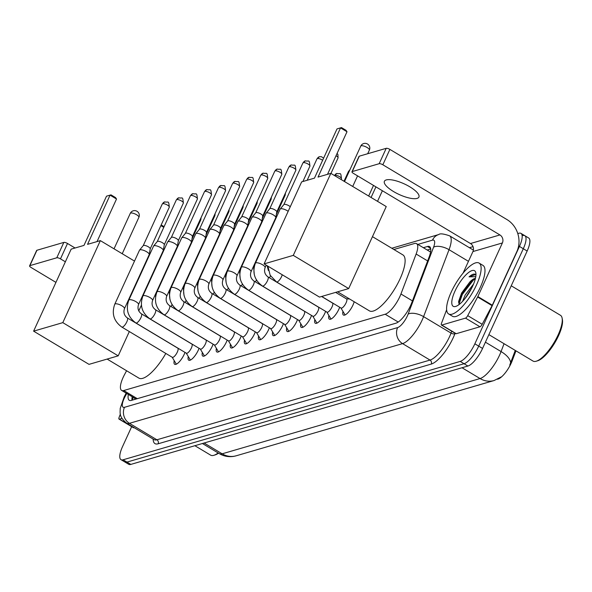 <?xml version="1.0" encoding="UTF-8"?>
<svg xmlns="http://www.w3.org/2000/svg" width="592" height="592" viewBox="0 0 592 592"><rect width="100%" height="100%" fill="white"/><g stroke="black" fill="none" stroke-linecap="round" stroke-linejoin="round"><path stroke-width="0.89" d="M354.171 301.735A10.094 3.234 120.9 0 1 352.936 305.117A10.094 3.234 120.9 0 1 343.427 315.04A10.094 3.234 120.9 0 1 342.968 311.399M339.675 307.248A10.094 3.234 120.9 0 1 338.868 309.224A10.094 3.234 120.9 0 1 329.359 319.14A10.094 3.234 120.9 0 1 328.9 315.506M325.615 311.348A10.094 3.234 120.9 0 1 324.808 313.323A10.094 3.234 120.9 0 1 315.299 323.247A10.094 3.234 120.9 0 1 314.84 319.606M311.547 315.455A10.094 3.234 120.9 0 1 310.748 317.43A10.094 3.234 120.9 0 1 301.239 327.346A10.094 3.234 120.9 0 1 300.78 323.713M297.487 319.554A10.094 3.234 120.9 0 1 296.681 321.537A10.094 3.234 120.9 0 1 287.172 331.453A10.094 3.234 120.9 0 1 286.713 327.82M283.427 323.661A10.094 3.234 120.9 0 1 282.621 325.637A10.094 3.234 120.9 0 1 273.112 335.56A10.094 3.234 120.9 0 1 272.653 331.92M269.36 327.768A10.094 3.234 120.9 0 1 268.561 329.744A10.094 3.234 120.9 0 1 259.052 339.66A10.094 3.234 120.9 0 1 258.586 336.027M255.3 331.868A10.094 3.234 120.9 0 1 254.493 333.844A10.094 3.234 120.9 0 1 244.984 343.767A10.094 3.234 120.9 0 1 244.526 340.126M241.24 335.975A10.094 3.234 120.9 0 1 240.433 337.951A10.094 3.234 120.9 0 1 230.924 347.867A10.094 3.234 120.9 0 1 230.466 344.233M227.173 340.074A10.094 3.234 120.9 0 1 226.373 342.058A10.094 3.234 120.9 0 1 216.864 351.974A10.094 3.234 120.9 0 1 216.398 348.333M213.113 344.181A10.094 3.234 120.9 0 1 212.306 346.157A10.094 3.234 120.9 0 1 202.797 356.073A10.094 3.234 120.9 0 1 202.338 352.44M199.053 348.288A10.094 3.234 120.9 0 1 198.246 350.264A10.094 3.234 120.9 0 1 188.737 360.18A10.094 3.234 120.9 0 1 188.278 356.547M184.985 352.388A10.094 3.234 120.9 0 1 184.179 354.364A10.094 3.234 120.9 0 1 174.67 364.287A10.094 3.234 120.9 0 1 174.211 360.646M126.584 370.74L124.49 374.669A17.79 5.705 -59.1 0 0 123.151 377.37A17.79 5.705 -59.1 0 0 121.626 390.409A17.79 5.705 -59.1 0 0 123.728 390.528L385.177 314.234A17.79 5.705 -59.1 0 0 400.939 293.995L416.132 254.027A17.79 5.705 -59.1 0 0 416.553 243.63A17.79 5.705 -59.1 0 0 414.452 243.512L393.902 249.506M497.472 379.228L497.961 379.087A16.014 5.136 -59.1 0 0 512.147 360.868L515.958 350.849M517.785 233.581L518.866 233.263A17.79 5.705 120.9 0 1 520.975 233.381A17.79 5.705 120.9 0 1 519.443 246.42L474.851 343.811L478.706 346.12A17.79 5.705 120.9 0 1 464.054 363.725L126.954 462.1A17.79 5.705 120.9 0 1 124.845 461.982A17.79 5.705 120.9 0 0 126.954 462.1L464.054 363.725A17.79 5.705 120.9 0 0 478.706 346.12L523.298 248.729L478.706 346.12L482.561 348.429A17.79 5.705 120.9 0 1 467.902 366.034L130.81 464.409A17.79 5.705 120.9 0 1 128.701 464.291L120.997 459.673A17.79 5.705 120.9 0 1 122.522 446.634L131.668 426.669M522.721 235.572A17.79 5.705 120.9 0 1 524.83 235.69A17.79 5.705 120.9 0 1 523.298 248.729A17.79 5.705 120.9 0 0 524.83 235.69L528.678 237.999A17.79 5.705 120.9 0 1 527.154 251.038L482.561 348.429M509.749 365.086L515.262 350.427M128.353 394.442A17.79 5.705 -59.1 0 0 129.285 400.281A17.79 5.705 -59.1 0 0 131.394 400.399L395.893 323.21A17.79 5.705 -59.1 0 0 411.655 302.978L429.126 257.017A17.79 5.705 -59.1 0 0 429.548 246.62A17.79 5.705 -59.1 0 0 427.446 246.501L423.339 247.7M131.957 400.236A17.79 5.705 120.9 0 1 132.208 396.751M474.851 343.811A17.79 5.705 120.9 0 1 460.199 361.416L123.099 459.792A17.79 5.705 120.9 0 1 120.997 459.673M469.404 247.7L473.038 246.635M427.195 250.009L430.732 248.973M121.952 418.374L119.392 419.121L133.844 427.787A2.967 0.947 120.9 0 1 133.496 427.764L119.044 419.106A2.967 0.947 -59.1 0 0 119.392 419.121M29.6 265.845L36.637 250.468A2.967 0.918 24.6 0 1 36.926 250.261L29.889 265.638A2.967 0.918 -155.4 0 0 29.6 265.845A2.967 0.918 -155.4 0 0 31.028 267.451L55.944 282.384M63.832 242.409A2.967 0.918 24.6 0 1 67.51 243.482L60.473 258.859A2.967 0.918 -155.4 0 0 56.795 257.786L63.832 242.409L36.926 250.261M155.622 296.289L154.741 295.763M75.058 248.004L67.51 243.482M56.795 257.786L29.889 265.638M60.473 258.859L65.364 261.797M120.361 414.089L119.11 417.367A2.967 0.947 -59.1 0 0 119.044 419.106M218.559 453.183A25.5 8.177 120.9 0 1 215.355 454.834L213.927 455.285A26.684 8.554 120.9 0 1 210.634 455.144L194.886 445.709M218.145 452.939A26.684 8.554 120.9 0 1 213.927 455.285M125.911 393.65A29.652 9.509 120.9 0 1 126.096 393.088M165.812 353.431A32.612 10.456 120.9 0 1 138.868 378.103L107.122 359.078M87.535 244.363L110.06 195.153L106.508 196.189L83.983 245.399L71.158 249.143L33.611 331.157L62.804 322.64L100.351 240.626L87.535 244.363M97.029 241.595L116.52 199.023L110.06 195.153L110.985 194.857L106.508 196.189M100.351 240.626L134.51 261.094M62.804 322.64L118.208 355.844L129.322 331.564M138.765 310.933L141.414 305.161M118.208 355.844L89.015 364.361L33.611 331.157M110.985 194.857L115.514 197.565L116.52 199.023M163.777 227.343L160.869 225.604M164.08 226.677L161.172 224.93M372.464 236.659L402.886 254.893A32.612 10.456 120.9 0 1 400.081 278.788A32.612 10.456 120.9 0 1 369.356 310.837L337.61 291.812M318.022 177.097L340.548 127.887L336.996 128.93L314.463 178.14L301.646 181.877L264.099 263.891L293.284 255.374L330.839 173.36L318.022 177.097M327.517 174.329L347.008 131.757L340.548 127.887L341.473 127.591L336.996 128.93M330.839 173.36L386.243 206.564L348.688 288.578L319.502 297.103L264.099 263.891M293.284 255.374L348.688 288.578M341.473 127.591L346.002 130.307L347.008 131.757M382.38 190.742L377.526 201.339M368.653 196.026L373.508 185.422M375.927 186.872L371.073 197.469M172.176 357.242L175.905 363.473A8.895 2.849 -59.1 0 0 176.253 363.836A8.895 2.849 -59.1 0 0 176.727 363.969M172.094 357.102A5.335 1.709 -59.1 0 0 172.302 357.316A5.335 1.709 -59.1 0 0 177.326 352.07A5.335 1.709 -59.1 0 0 177.785 348.163L127.295 317.904A5.335 1.709 -59.1 0 1 126.836 321.811A5.335 1.709 -59.1 0 1 122.588 327.043A5.335 1.709 -59.1 0 1 121.811 327.058L172.302 357.316M124.468 308.676A5.335 1.658 24.6 0 0 121.264 305.428A5.335 1.658 24.6 0 0 115.425 303.822A5.335 1.658 24.6 0 0 115.277 303.859A5.335 1.658 24.6 0 0 114.759 304.229L139.497 250.201A5.335 1.658 24.6 0 1 139.571 250.09A5.335 1.658 24.6 0 1 140.015 249.824A5.335 1.658 24.6 0 1 146.631 251.755A5.335 1.658 24.6 0 1 149.243 254.516A5.335 1.658 24.6 0 1 149.199 254.649L124.468 308.676C123.247 312.443 124.187 315.521 127.295 317.904M143.19 245.695A3.855 1.191 24.6 0 1 143.242 245.613A3.855 1.191 24.6 0 1 143.56 245.421A3.855 1.191 24.6 0 1 148.348 246.82A3.855 1.191 24.6 0 1 150.227 248.81A3.855 1.191 24.6 0 1 150.198 248.906M186.236 353.135L189.965 359.374A8.895 2.849 -59.1 0 0 190.313 359.729A8.895 2.849 -59.1 0 0 190.794 359.869M186.154 353.002A5.335 1.709 -59.1 0 0 186.362 353.217A5.335 1.709 -59.1 0 0 191.394 347.97A5.335 1.709 -59.1 0 0 191.852 344.056L141.362 313.797A5.335 1.709 -59.1 0 1 140.903 317.712A5.335 1.709 -59.1 0 1 136.648 322.936A5.335 1.709 -59.1 0 1 135.871 322.951L186.362 353.217M138.528 304.569A5.335 1.658 24.6 0 0 135.331 301.328A5.335 1.658 24.6 0 0 129.493 299.715A5.335 1.658 24.6 0 0 129.337 299.752A5.335 1.658 24.6 0 0 128.819 300.129L153.557 246.102A5.335 1.658 24.6 0 1 153.631 245.983A5.335 1.658 24.6 0 1 154.075 245.724A5.335 1.658 24.6 0 1 160.698 247.656A5.335 1.658 24.6 0 1 163.303 250.416A5.335 1.658 24.6 0 1 163.266 250.542L138.528 304.569C137.307 308.343 138.254 311.414 141.362 313.797M157.25 241.588A3.855 1.191 24.6 0 1 157.302 241.506A3.855 1.191 24.6 0 1 157.627 241.321A3.855 1.191 24.6 0 1 162.408 242.713A3.855 1.191 24.6 0 1 164.295 244.703A3.855 1.191 24.6 0 1 164.265 244.799M200.303 349.036L204.033 355.267A8.895 2.849 -59.1 0 0 204.381 355.629A8.895 2.849 -59.1 0 0 204.854 355.762M200.214 348.895A5.335 1.709 -59.1 0 0 200.429 349.11A5.335 1.709 -59.1 0 0 205.454 343.863A5.335 1.709 -59.1 0 0 205.912 339.956L155.422 309.697A5.335 1.709 -59.1 0 1 154.963 313.605A5.335 1.709 -59.1 0 1 150.716 318.836A5.335 1.709 -59.1 0 1 149.939 318.851L200.429 349.11M152.588 300.47A5.335 1.658 24.6 0 0 149.391 297.221A5.335 1.658 24.6 0 0 143.553 295.608A5.335 1.658 24.6 0 0 143.405 295.645A5.335 1.658 24.6 0 0 142.887 296.022L167.625 241.995A5.335 1.658 24.6 0 1 167.691 241.884A5.335 1.658 24.6 0 1 168.135 241.617A5.335 1.658 24.6 0 1 174.758 243.549A5.335 1.658 24.6 0 1 177.363 246.309A5.335 1.658 24.6 0 1 177.326 246.442L152.588 300.47C151.367 304.236 152.314 307.315 155.422 309.697M171.317 237.488A3.855 1.191 24.6 0 1 171.369 237.407A3.855 1.191 24.6 0 1 171.687 237.214A3.855 1.191 24.6 0 1 176.468 238.613A3.855 1.191 24.6 0 1 178.355 240.604A3.855 1.191 24.6 0 1 178.325 240.692M214.363 344.929L218.093 351.167A8.895 2.849 -59.1 0 0 218.441 351.522A8.895 2.849 -59.1 0 0 218.914 351.663M214.282 344.788A5.335 1.709 -59.1 0 0 214.489 345.003A5.335 1.709 -59.1 0 0 219.514 339.764A5.335 1.709 -59.1 0 0 219.972 335.849L169.482 305.59A5.335 1.709 -59.1 0 1 169.023 309.505A5.335 1.709 -59.1 0 1 164.776 314.729A5.335 1.709 -59.1 0 1 163.999 314.744L214.489 345.003M166.655 296.363A5.335 1.658 24.6 0 0 163.451 293.114A5.335 1.658 24.6 0 0 157.613 291.508A5.335 1.658 24.6 0 0 157.465 291.545A5.335 1.658 24.6 0 0 156.947 291.923L181.685 237.895A5.335 1.658 24.6 0 1 181.759 237.777A5.335 1.658 24.6 0 1 182.203 237.518A5.335 1.658 24.6 0 1 188.818 239.449A5.335 1.658 24.6 0 1 191.431 242.202A5.335 1.658 24.6 0 1 191.386 242.335L166.655 296.363C165.434 300.129 166.374 303.208 169.482 305.59M185.377 233.381A3.855 1.191 24.6 0 1 185.429 233.3A3.855 1.191 24.6 0 1 185.755 233.107A3.855 1.191 24.6 0 1 190.535 234.506A3.855 1.191 24.6 0 1 192.415 236.497A3.855 1.191 24.6 0 1 192.385 236.593M228.423 340.829L232.153 347.06A8.895 2.849 -59.1 0 0 232.501 347.415A8.895 2.849 -59.1 0 0 232.982 347.556M228.342 340.689A5.335 1.709 -59.1 0 0 228.549 340.903A5.335 1.709 -59.1 0 0 233.581 335.657A5.335 1.709 -59.1 0 0 234.04 331.749L183.55 301.483A5.335 1.709 -59.1 0 1 183.091 305.398A5.335 1.709 -59.1 0 1 178.843 310.63A5.335 1.709 -59.1 0 1 178.059 310.645L228.549 340.903M180.715 292.263A5.335 1.658 24.6 0 0 177.519 289.014A5.335 1.658 24.6 0 0 171.68 287.401A5.335 1.658 24.6 0 0 171.525 287.438A5.335 1.658 24.6 0 0 171.014 287.816L195.745 233.788A5.335 1.658 24.6 0 1 195.819 233.67A5.335 1.658 24.6 0 1 196.263 233.411A5.335 1.658 24.6 0 1 202.886 235.342A5.335 1.658 24.6 0 1 205.491 238.102A5.335 1.658 24.6 0 1 205.454 238.228L180.715 292.263C179.494 296.03 180.442 299.101 183.55 301.483M199.445 229.282A3.855 1.191 24.6 0 1 199.497 229.193A3.855 1.191 24.6 0 1 199.815 229.008A3.855 1.191 24.6 0 1 204.595 230.399A3.855 1.191 24.6 0 1 206.482 232.397A3.855 1.191 24.6 0 1 206.453 232.486M242.491 336.722L246.22 342.953A8.895 2.849 -59.1 0 0 246.568 343.316A8.895 2.849 -59.1 0 0 247.042 343.449M242.402 336.582A5.335 1.709 -59.1 0 0 242.616 336.796A5.335 1.709 -59.1 0 0 247.641 331.557A5.335 1.709 -59.1 0 0 248.1 327.642L197.61 297.384A5.335 1.709 -59.1 0 1 197.151 301.291A5.335 1.709 -59.1 0 1 192.903 306.523A5.335 1.709 -59.1 0 1 192.126 306.538L242.616 336.796M194.775 288.156A5.335 1.658 24.6 0 0 191.579 284.907A5.335 1.658 24.6 0 0 185.74 283.302A5.335 1.658 24.6 0 0 185.592 283.339A5.335 1.658 24.6 0 0 185.074 283.716L209.812 229.681A5.335 1.658 24.6 0 1 209.879 229.57A5.335 1.658 24.6 0 1 210.323 229.304A5.335 1.658 24.6 0 1 216.946 231.243A5.335 1.658 24.6 0 1 219.551 233.995A5.335 1.658 24.6 0 1 219.514 234.129L194.775 288.156C193.554 291.923 194.502 295.001 197.61 297.384M213.505 225.175A3.855 1.191 24.6 0 1 213.557 225.093A3.855 1.191 24.6 0 1 213.875 224.901A3.855 1.191 24.6 0 1 218.655 226.299A3.855 1.191 24.6 0 1 220.542 228.29A3.855 1.191 24.6 0 1 220.513 228.386M256.551 332.623L260.28 338.853A8.895 2.849 -59.1 0 0 260.628 339.209A8.895 2.849 -59.1 0 0 261.102 339.349M256.469 332.482A5.335 1.709 -59.1 0 0 256.676 332.697A5.335 1.709 -59.1 0 0 261.701 327.45A5.335 1.709 -59.1 0 0 262.16 323.535L211.677 293.277A5.335 1.709 -59.1 0 1 211.218 297.191A5.335 1.709 -59.1 0 1 206.963 302.416A5.335 1.709 -59.1 0 1 206.186 302.438L256.676 332.697M208.843 284.049A5.335 1.658 24.6 0 0 205.646 280.808A5.335 1.658 24.6 0 0 199.807 279.195A5.335 1.658 24.6 0 0 199.652 279.232A5.335 1.658 24.6 0 0 199.134 279.609L223.872 225.582A5.335 1.658 24.6 0 1 223.946 225.463A5.335 1.658 24.6 0 1 224.39 225.204A5.335 1.658 24.6 0 1 231.006 227.136A5.335 1.658 24.6 0 1 233.618 229.896A5.335 1.658 24.6 0 1 233.574 230.022L208.843 284.049C207.622 287.823 208.562 290.894 211.677 293.277M227.565 221.068A3.855 1.191 24.6 0 1 227.617 220.986A3.855 1.191 24.6 0 1 227.942 220.801A3.855 1.191 24.6 0 1 232.723 222.192A3.855 1.191 24.6 0 1 234.602 224.183A3.855 1.191 24.6 0 1 234.573 224.279M270.611 328.516L274.34 334.746A8.895 2.849 -59.1 0 0 274.688 335.109A8.895 2.849 -59.1 0 0 275.169 335.242M270.529 328.375A5.335 1.709 -59.1 0 0 270.736 328.59A5.335 1.709 -59.1 0 0 275.768 323.343A5.335 1.709 -59.1 0 0 276.227 319.436L225.737 289.177A5.335 1.709 -59.1 0 1 225.278 293.084A5.335 1.709 -59.1 0 1 221.031 298.316A5.335 1.709 -59.1 0 1 220.246 298.331L270.736 328.59M222.903 279.949A5.335 1.658 24.6 0 0 219.706 276.701A5.335 1.658 24.6 0 0 213.867 275.088A5.335 1.658 24.6 0 0 213.712 275.125A5.335 1.658 24.6 0 0 213.201 275.502L237.932 221.475A5.335 1.658 24.6 0 1 238.006 221.364A5.335 1.658 24.6 0 1 238.45 221.097A5.335 1.658 24.6 0 1 245.073 223.029A5.335 1.658 24.6 0 1 247.678 225.789A5.335 1.658 24.6 0 1 247.641 225.922L222.903 279.949C221.682 283.716 222.629 286.794 225.737 289.177M241.632 216.968A3.855 1.191 24.6 0 1 241.684 216.887A3.855 1.191 24.6 0 1 242.002 216.694A3.855 1.191 24.6 0 1 246.783 218.093A3.855 1.191 24.6 0 1 248.67 220.083A3.855 1.191 24.6 0 1 248.64 220.18M284.678 324.409L288.408 330.647A8.895 2.849 -59.1 0 0 288.755 331.002A8.895 2.849 -59.1 0 0 289.229 331.143M284.597 324.268A5.335 1.709 -59.1 0 0 284.804 324.483A5.335 1.709 -59.1 0 0 289.828 319.243A5.335 1.709 -59.1 0 0 290.287 315.329L239.797 285.07A5.335 1.709 -59.1 0 1 239.338 288.985A5.335 1.709 -59.1 0 1 235.091 294.209A5.335 1.709 -59.1 0 1 234.314 294.224L284.804 324.483M236.963 275.842A5.335 1.658 24.6 0 0 233.766 272.601A5.335 1.658 24.6 0 0 227.927 270.988A5.335 1.658 24.6 0 0 227.779 271.025A5.335 1.658 24.6 0 0 227.261 271.402L252 217.375A5.335 1.658 24.6 0 1 252.066 217.257A5.335 1.658 24.6 0 1 252.51 216.998A5.335 1.658 24.6 0 1 259.133 218.929A5.335 1.658 24.6 0 1 261.745 221.682A5.335 1.658 24.6 0 1 261.701 221.815L236.963 275.842C235.749 279.609 236.689 282.687 239.797 285.07M255.692 212.861A3.855 1.191 24.6 0 1 255.744 212.78A3.855 1.191 24.6 0 1 256.062 212.595A3.855 1.191 24.6 0 1 260.85 213.986A3.855 1.191 24.6 0 1 262.73 215.976A3.855 1.191 24.6 0 1 262.7 216.073M298.738 320.309L302.468 326.54A8.895 2.849 -59.1 0 0 302.815 326.895A8.895 2.849 -59.1 0 0 303.296 327.036M298.657 320.168A5.335 1.709 -59.1 0 0 298.864 320.383A5.335 1.709 -59.1 0 0 303.896 315.136A5.335 1.709 -59.1 0 0 304.355 311.229L253.864 280.971A5.335 1.709 -59.1 0 1 253.406 284.878A5.335 1.709 -59.1 0 1 249.151 290.11A5.335 1.709 -59.1 0 1 248.374 290.124L298.864 320.383M251.03 271.743A5.335 1.658 24.6 0 0 247.833 268.494A5.335 1.658 24.6 0 0 241.995 266.881A5.335 1.658 24.6 0 0 241.839 266.918A5.335 1.658 24.6 0 0 241.321 267.295L266.06 213.268A5.335 1.658 24.6 0 1 266.134 213.15A5.335 1.658 24.6 0 1 266.578 212.891A5.335 1.658 24.6 0 1 273.201 214.822A5.335 1.658 24.6 0 1 275.805 217.582A5.335 1.658 24.6 0 1 275.768 217.708L251.03 271.743C249.809 275.509 250.749 278.588 253.864 280.971M269.752 208.761A3.855 1.191 24.6 0 1 269.804 208.673A3.855 1.191 24.6 0 1 270.13 208.488A3.855 1.191 24.6 0 1 274.91 209.879A3.855 1.191 24.6 0 1 276.79 211.877A3.855 1.191 24.6 0 1 276.767 211.966M312.805 316.202L316.535 322.44A8.895 2.849 -59.1 0 0 316.883 322.795A8.895 2.849 -59.1 0 0 317.356 322.936M312.717 316.061A5.335 1.709 -59.1 0 0 312.924 316.276A5.335 1.709 -59.1 0 0 317.956 311.037A5.335 1.709 -59.1 0 0 318.415 307.122L267.924 276.864A5.335 1.709 -59.1 0 1 267.466 280.771A5.335 1.709 -59.1 0 1 263.218 286.003A5.335 1.709 -59.1 0 1 262.441 286.017L312.924 316.276M267.924 276.864C264.816 274.481 263.869 271.402 265.09 267.636A5.335 1.658 24.6 0 0 261.893 264.387A5.335 1.658 24.6 0 0 256.055 262.781A5.335 1.658 24.6 0 0 255.907 262.818A5.335 1.658 24.6 0 0 255.389 263.196L280.12 209.161A5.335 1.658 24.6 0 1 280.194 209.05A5.335 1.658 24.6 0 1 280.638 208.784A5.335 1.658 24.6 0 1 287.261 210.722A5.335 1.658 24.6 0 1 288.171 211.314M283.82 204.654A3.855 1.191 24.6 0 1 283.871 204.573A3.855 1.191 24.6 0 1 284.19 204.381A3.855 1.191 24.6 0 1 288.97 205.779A3.855 1.191 24.6 0 1 290.265 206.734M326.865 312.102L330.595 318.333A8.895 2.849 -59.1 0 0 330.943 318.688A8.895 2.849 -59.1 0 0 331.416 318.829M326.784 311.962A5.335 1.709 -59.1 0 0 326.991 312.176A5.335 1.709 -59.1 0 0 332.016 306.93A5.335 1.709 -59.1 0 0 332.475 303.023L321.582 296.488M340.925 307.995L344.655 314.226A8.895 2.849 -59.1 0 0 345.003 314.589A8.895 2.849 -59.1 0 0 345.484 314.722M340.844 307.855A5.335 1.709 -59.1 0 0 341.051 308.069A5.335 1.709 -59.1 0 0 346.083 302.823A5.335 1.709 -59.1 0 0 346.542 298.916L335.649 292.389M180.434 266.259A5.335 1.658 24.6 0 1 180.686 266.689M194.494 262.16A5.335 1.658 24.6 0 1 194.746 262.589M208.562 258.053A5.335 1.658 24.6 0 1 208.806 258.482M222.622 253.946A5.335 1.658 24.6 0 1 222.873 254.382M236.689 249.846A5.335 1.658 24.6 0 1 236.933 250.275M250.749 245.739A5.335 1.658 24.6 0 1 250.993 246.168M264.809 241.64A5.335 1.658 24.6 0 1 265.061 242.069M386.243 179.931A18.974 5.883 -155.4 0 0 384.4 181.27A18.974 5.883 -155.4 0 0 396.292 193.088A18.974 5.883 -155.4 0 0 417.071 198.409A18.974 5.883 -155.4 0 0 418.907 197.069A18.974 5.883 -155.4 0 0 407.022 185.252A18.974 5.883 -155.4 0 0 386.243 179.931M465.504 318.119A2.967 0.947 -59.1 0 0 467.724 315.632L477.626 297.006A2.967 0.947 -59.1 0 0 477.848 296.555L492.3 305.22A2.967 0.947 120.9 0 1 492.078 305.664L482.177 324.298A2.967 0.947 120.9 0 1 479.957 326.777L465.504 318.119L441.773 325.045L456.225 333.703A2.967 0.947 120.9 0 1 455.87 333.688L441.417 325.023A2.967 0.947 -59.1 0 0 441.773 325.045M479.957 326.777L456.225 333.703M492.3 305.22L516.846 251.615A23.717 21.231 73.7 0 0 506.959 219.565L389.891 149.399L382.846 164.776L499.922 234.943A5.927 5.306 -106.3 0 1 502.386 242.957L477.848 296.555M351.974 171.769L359.018 156.392A2.967 0.918 24.6 0 1 359.307 156.177L352.262 171.562A2.967 0.918 -155.4 0 0 351.974 171.769A2.967 0.918 -155.4 0 0 353.402 173.375L470.47 243.534A5.927 5.306 -106.3 0 1 472.941 251.548L463.033 273.193M382.846 164.776A2.967 0.918 -155.4 0 0 379.169 163.703L386.213 148.326L359.307 156.177M386.213 148.326A2.967 0.918 24.6 0 1 389.891 149.399M379.169 163.703L352.262 171.562M446.627 309.779L441.491 323.291A2.967 0.947 -59.1 0 0 441.417 325.023M511.236 285.795L560.446 315.292A26.684 8.554 120.9 0 1 562.119 318.126L562.4 319.599A25.5 8.177 120.9 0 1 558.611 335.568A25.5 8.177 120.9 0 1 537.736 360.757L536.308 361.201A26.684 8.554 120.9 0 1 533.015 361.061L488.888 334.621M562.119 318.126A26.684 8.554 120.9 0 1 558.152 334.843A26.684 8.554 120.9 0 1 536.308 361.201M476.553 284.811A29.652 9.509 120.9 0 1 448.625 313.945A29.652 9.509 120.9 0 1 451.171 292.219A29.652 9.509 120.9 0 1 479.106 263.085A29.652 9.509 120.9 0 1 476.553 284.811M479.106 263.085L482.961 265.394A29.652 9.509 120.9 0 1 480.408 287.12A29.652 9.509 120.9 0 1 452.48 316.254L448.625 313.945M475.946 275.021L475.235 274.311C473.815 273.659 471.757 274.503 469.056 276.856L475.776 276.671M475.332 278.81L471.802 280.379L469.915 281.896A14.822 4.751 120.9 0 1 475.42 278.455M469.915 281.896L461.612 293.04L458.622 301.432L459.185 304.488M454.982 291.109A20.757 6.653 120.9 0 1 467.443 273.445A20.757 6.653 120.9 0 1 475.835 272.919A20.757 6.653 120.9 0 1 472.749 285.921A20.757 6.653 120.9 0 1 455.759 306.419A20.757 6.653 120.9 0 1 454.982 291.109M471.898 287.69L465.06 298.479M473.578 284.019L465.201 294.971L462.596 301.335M469.804 291.545L467.717 294.846M472.897 279.683L461.723 294.106L458.556 302.327M475.124 278.839L473.171 280.327L462.322 294.468L458.948 304.177M475.531 274.533L469.056 276.856M134.695 398.246A5.927 1.902 -59.1 0 0 135.783 399.001A17.79 15.925 73.7 0 0 135.723 399.141M512.147 360.868L511.451 360.454M430.717 250.927A17.79 15.925 73.7 0 0 430.199 251.807M137.314 398.675L123.728 390.528M427.639 260.924L416.132 254.027M412.446 300.891L400.939 293.995M398.209 322.041L385.177 314.234M501.209 376.941L494.083 380.53A20.757 18.574 -106.3 0 1 480.053 378.554A23.717 7.607 -59.1 0 0 499.596 355.082A23.717 7.607 -59.1 0 0 501.069 351.567L504.058 343.708M510.585 362.866A20.757 9.561 -159.2 0 0 501.069 351.567L485.418 342.191M204.129 443.016L222.155 453.812A20.757 18.574 73.7 0 0 236.178 455.796L233.67 456.373C228.593 457.165 223.82 456.262 219.343 453.657A23.717 7.607 -59.1 0 0 222.155 453.812L480.053 378.554L462.026 367.75M467.902 366.034L460.199 361.416M130.81 464.409L123.099 459.792M527.154 251.038L519.443 246.42M126.732 393.473L125.001 396.729A11.862 3.804 -59.1 0 0 124.113 398.527A11.862 3.804 -59.1 0 0 124.498 407.303L397.624 327.591A11.862 3.804 -59.1 0 0 407.4 315.854A11.862 3.804 -59.1 0 0 408.132 314.1L433.588 247.16A11.862 3.804 -59.1 0 0 432.463 240.152L417.856 244.415M473.393 250.09L449.602 235.831A23.717 7.607 120.9 0 1 449.032 249.698L423.583 316.639A23.717 7.607 120.9 0 1 422.111 320.154A23.717 7.607 120.9 0 1 402.567 343.619L129.433 423.324A23.717 7.607 120.9 0 1 126.629 423.169L154.09 439.627A23.717 7.607 -59.1 0 0 156.895 439.782L430.029 360.077A23.717 7.607 -59.1 0 0 449.572 336.611A23.717 7.607 -59.1 0 0 451.045 333.096L451.755 331.217M455.1 333.222L454.908 333.725A26.684 8.554 120.9 0 1 431.265 364.08L158.131 443.793A2.967 2.657 73.7 0 0 156.895 439.782L129.433 423.324A11.862 10.612 -106.3 0 1 124.498 407.303M454.908 333.725A2.967 1.369 20.8 0 1 451.045 333.096L423.583 316.639A11.862 5.461 -159.2 0 0 408.132 314.1M158.131 443.793A26.684 8.554 120.9 0 1 153.136 439.057M397.624 327.591A11.862 10.612 -106.3 0 0 402.567 343.619L430.029 360.077A2.967 2.657 73.7 0 1 431.265 364.08M433.588 247.16A11.862 5.461 -159.2 0 1 449.032 249.698L468.464 261.338M432.463 240.152A11.862 10.612 -106.3 0 1 438.776 234.536L391.8 248.248M125.001 396.729A11.862 1.776 -152 0 0 124.165 396.936L126.185 393.14M430.65 248.418L427.446 246.501M130.728 213.039A4.743 1.473 -155.4 0 0 130.27 213.379A4.743 4.743 0 0 1 138.165 212.247A4.743 4.743 0 0 1 138.891 217.323A4.743 1.473 -155.4 0 0 136.611 214.755A4.743 1.473 -155.4 0 0 130.728 213.039M361.209 145.78A4.743 1.473 -155.4 0 0 360.75 146.113A4.743 4.743 0 0 1 368.653 144.988A4.743 4.743 0 0 1 369.378 150.065A4.743 1.473 -155.4 0 0 367.099 147.497A4.743 1.473 -155.4 0 0 361.209 145.78M169.305 207.178C168.535 199.815 168.609 202.864 164.717 201.872L162.297 203.966A3.855 1.191 24.6 0 1 162.667 203.7A3.855 1.191 24.6 0 1 166.885 204.78A3.855 1.191 24.6 0 1 169.305 207.178L150.22 248.862M164.717 201.872A3.855 3.448 73.7 0 0 162.667 203.7M183.365 203.071C182.602 195.708 182.669 198.764 178.784 197.772L176.357 199.867A3.855 1.191 24.6 0 1 176.727 199.593A3.855 1.191 24.6 0 1 180.952 200.673A3.855 1.191 24.6 0 1 183.365 203.071L164.28 244.755M178.784 197.772A3.855 3.448 73.7 0 0 176.727 199.593M197.432 198.971C196.662 191.601 196.736 194.657 192.844 193.665L190.417 195.76A3.855 1.191 24.6 0 1 190.794 195.486A3.855 1.191 24.6 0 1 195.012 196.574A3.855 1.191 24.6 0 1 197.432 198.971L178.347 240.648M192.844 193.665A3.855 3.448 73.7 0 0 190.794 195.486M211.492 194.864C210.73 187.501 210.796 190.557 206.904 189.558L204.484 191.66A3.855 1.191 24.6 0 1 204.854 191.386A3.855 1.191 24.6 0 1 209.08 192.467A3.855 1.191 24.6 0 1 211.492 194.864L192.407 236.548M206.904 189.558A3.855 3.448 73.7 0 0 204.854 191.386M225.552 190.765C224.79 183.394 224.856 186.45 220.971 185.459L218.544 187.553A3.855 1.191 24.6 0 1 218.922 187.279A3.855 1.191 24.6 0 1 223.14 188.36A3.855 1.191 24.6 0 1 225.552 190.765L206.467 232.441M220.971 185.459A3.855 3.448 73.7 0 0 218.922 187.279M239.619 186.658C238.85 179.295 238.924 182.351 235.031 181.352L232.604 183.446A3.855 1.191 24.6 0 1 232.982 183.18A3.855 1.191 24.6 0 1 237.2 184.26A3.855 1.191 24.6 0 1 239.619 186.658L220.535 228.342M235.031 181.352A3.855 3.448 73.7 0 0 232.982 183.18M253.679 182.558C252.917 175.188 252.984 178.244 249.091 177.252L246.672 179.346A3.855 1.191 24.6 0 1 247.042 179.073A3.855 1.191 24.6 0 1 251.267 180.153A3.855 1.191 24.6 0 1 253.679 182.558L234.595 224.235M249.091 177.252A3.855 3.448 73.7 0 0 247.042 179.073M267.739 178.451C266.977 171.088 267.044 174.137 263.159 173.145L260.732 175.239A3.855 1.191 24.6 0 1 261.109 174.966A3.855 1.191 24.6 0 1 265.327 176.053A3.855 1.191 24.6 0 1 267.739 178.451L248.662 220.135M263.159 173.145A3.855 3.448 73.7 0 0 261.109 174.966M281.807 174.344C281.037 166.981 281.111 170.037 277.219 169.046L274.799 171.14A3.855 1.191 24.6 0 1 275.169 170.866A3.855 1.191 24.6 0 1 279.387 171.946A3.855 1.191 24.6 0 1 281.807 174.344L262.722 216.028M277.219 169.046A3.855 3.448 73.7 0 0 275.169 170.866M295.867 170.244C295.105 162.874 295.171 165.93 291.286 164.939L288.859 167.033A3.855 1.191 24.6 0 1 289.229 166.759A3.855 1.191 24.6 0 1 293.454 167.839A3.855 1.191 24.6 0 1 295.867 170.244L276.782 211.921M291.286 164.939A3.855 3.448 73.7 0 0 289.229 166.759M309.927 166.137C309.165 158.774 309.239 161.831 305.346 160.832L302.919 162.933A3.855 1.191 24.6 0 1 303.296 162.659A3.855 1.191 24.6 0 1 307.514 163.74A3.855 1.191 24.6 0 1 309.927 166.137L302.889 181.515M305.346 160.832A3.855 3.448 73.7 0 0 303.296 162.659M323.609 158.168L321.389 156.68L319.406 156.732L316.986 158.826A3.855 1.191 24.6 0 1 317.356 158.552A3.855 1.191 24.6 0 1 322.647 160.269M319.406 156.732A3.855 3.448 73.7 0 0 317.356 158.552M326.991 312.176L276.501 281.918A5.335 1.709 -59.1 0 0 277.278 281.903A5.335 1.709 -59.1 0 0 281.526 276.671A5.335 1.709 -59.1 0 0 282.214 274.755M336.027 155.74A3.855 1.191 24.6 0 1 338.054 157.931L330.958 173.434M171.051 306.53A5.335 1.709 -59.1 0 0 171.673 305.317A5.335 1.709 -59.1 0 0 172.013 304.503M169.031 291.175A5.335 1.658 24.6 0 1 169.297 292.174L170.015 290.613M200.481 218.907A3.855 1.191 24.6 0 1 200.806 219.795L191.963 239.109M185.111 302.423A5.335 1.709 -59.1 0 0 185.74 301.21A5.335 1.709 -59.1 0 0 186.073 300.403M183.091 287.068A5.335 1.658 24.6 0 1 183.365 288.075L184.082 286.506M214.548 214.807A3.855 1.191 24.6 0 1 214.874 215.688L206.023 235.009M199.178 298.324A5.335 1.709 -59.1 0 0 199.8 297.103A5.335 1.709 -59.1 0 0 200.14 296.296M197.158 282.961A5.335 1.658 24.6 0 1 197.425 283.968L198.142 282.399M228.608 210.7A3.855 1.191 24.6 0 1 228.934 211.588L220.091 230.902M213.238 294.217A5.335 1.709 -59.1 0 0 213.86 293.003A5.335 1.709 -59.1 0 0 214.2 292.196M211.218 278.862A5.335 1.658 24.6 0 1 211.485 279.861L212.202 278.299M242.676 206.593A3.855 1.191 24.6 0 1 242.994 207.481L234.151 226.803M227.298 290.11A5.335 1.709 -59.1 0 0 227.927 288.896A5.335 1.709 -59.1 0 0 228.26 288.089M225.278 274.755A5.335 1.658 24.6 0 1 225.552 275.761L226.27 274.192M256.736 202.494A3.855 1.191 24.6 0 1 257.061 203.382L248.218 222.696M241.366 286.01A5.335 1.709 -59.1 0 0 241.987 284.796A5.335 1.709 -59.1 0 0 242.328 283.982M239.346 270.655A5.335 1.658 24.6 0 1 239.612 271.654L240.33 270.093M270.796 198.387A3.855 1.191 24.6 0 1 271.121 199.275L262.278 218.589M255.426 281.903A5.335 1.709 -59.1 0 0 256.047 280.689A5.335 1.709 -59.1 0 0 256.388 279.883M253.406 266.548A5.335 1.658 24.6 0 1 253.679 267.554L254.39 265.986M284.863 194.287A3.855 1.191 24.6 0 1 285.181 195.168L276.338 214.489M269.486 277.803A5.335 1.709 -59.1 0 0 270.115 276.59A5.335 1.709 -59.1 0 0 270.455 275.776M341.436 178.754C340.674 171.391 340.74 174.44 336.848 173.449L334.428 175.543A3.855 1.191 24.6 0 1 334.798 175.276A3.855 1.191 24.6 0 1 339.024 176.357A3.855 1.191 24.6 0 1 341.436 178.754L341.096 179.502M336.848 173.449A3.855 3.448 73.7 0 0 334.798 175.276M349.902 169.808L348.488 171.443A3.855 1.191 24.6 0 1 348.866 171.169A3.855 1.191 24.6 0 1 349.31 171.11M349.872 169.882A3.855 3.448 73.7 0 0 348.866 171.169M499.922 234.943L470.47 243.534M502.386 242.957L472.941 251.548M492.078 305.664L477.626 297.006M467.724 315.632L482.177 324.298M133.23 397.365L132.275 400.14M136.034 399.045L121.626 390.409M430.562 252.029L416.553 243.63M494.083 380.53L236.178 455.796M219.343 453.657L202.42 443.512M124.165 396.936L120.198 408.48C120.257 412.979 118.689 416.583 126.629 423.169M520.975 233.381L524.83 235.69M449.602 235.831C443.593 233.759 439.989 233.329 438.776 234.536M114.034 248.825L130.27 213.379M122.226 253.731L138.891 217.323M344.522 181.559L360.75 146.113M352.714 186.465L357.568 175.868M367.699 153.728L369.378 150.065M150.227 248.81L149.243 254.516M114.759 304.229C111.466 313.597 113.819 321.204 121.811 327.058M143.242 245.613L139.571 250.09M162.297 203.966L143.212 245.65M164.295 244.703L163.303 250.416M128.819 300.129C125.534 309.49 127.879 317.097 135.871 322.951M157.302 241.506L153.631 245.983M176.357 199.867L157.272 241.543M178.355 240.604L177.363 246.309M142.887 296.022C139.594 305.391 141.947 312.998 149.939 318.851M171.369 237.407L167.691 241.884M190.417 195.76L171.34 237.444M192.415 236.497L191.431 242.202M156.947 291.923C153.654 301.284 156.007 308.891 163.999 314.744M185.429 233.3L181.759 237.777M204.484 191.66L185.4 233.337M206.482 232.397L205.491 238.102M171.014 287.816C167.721 297.177 170.067 304.791 178.059 310.645M199.497 229.193L195.819 233.67M218.544 187.553L199.46 229.237M220.542 228.29L219.551 233.995M185.074 283.716C181.781 293.077 184.134 300.684 192.126 306.538M213.557 225.093L209.879 229.57M232.604 183.446L213.527 225.13M234.602 224.183L233.618 229.896M199.134 279.609C195.841 288.97 198.194 296.577 206.186 302.438M227.617 220.986L223.946 225.463M246.672 179.346L227.587 221.023M248.67 220.083L247.678 225.789M213.201 275.502C209.908 284.87 212.254 292.478 220.246 298.331M241.684 216.887L238.006 221.364M260.732 175.239L241.647 216.924M262.73 215.976L261.745 221.682M227.261 271.402C223.968 280.763 226.322 288.371 234.314 294.224M255.744 212.78L252.066 217.257M274.799 171.14L255.714 212.817M276.79 211.877L275.805 217.582M241.321 267.295C238.036 276.656 240.382 284.271 248.374 290.124M269.804 208.673L266.134 213.15M288.859 167.033L269.774 208.717M265.09 267.636L266.222 265.172M255.389 263.196C252.096 272.557 254.442 280.164 262.441 286.017M283.871 204.573L280.194 209.05M302.919 162.933L283.834 204.61M267.887 266.163L270.167 275.273L276.501 281.918M316.986 158.826L307.167 180.264M341.051 308.069L321.685 296.459M346.416 298.842L349.591 298.99M338.054 157.931L337.914 154.438L337.085 153.424M181.182 264.639L180.908 266.2M169.297 292.174L169.897 299.175M200.806 219.795L201.102 217.553M195.242 260.532L194.968 262.093M183.365 288.075L183.964 295.068M214.874 215.688L215.17 213.446M209.302 256.432L209.035 257.994M197.425 283.968L198.024 290.968M228.934 211.588L229.23 209.346M223.369 252.325L223.095 253.887M211.485 279.861L212.084 286.861M242.994 207.481L243.29 205.239M237.429 248.218L237.155 249.787M225.552 275.761L226.151 282.761M257.061 203.382L257.357 201.132M251.489 244.119L251.223 245.68M239.612 271.654L240.211 278.654M271.121 199.275L271.417 197.032M265.556 240.012L265.283 241.573M253.679 267.554L254.279 274.547M285.181 195.168L285.485 192.925M267.162 265.734L268.339 270.448M348.488 171.443L343.996 181.248"/></g></svg>
